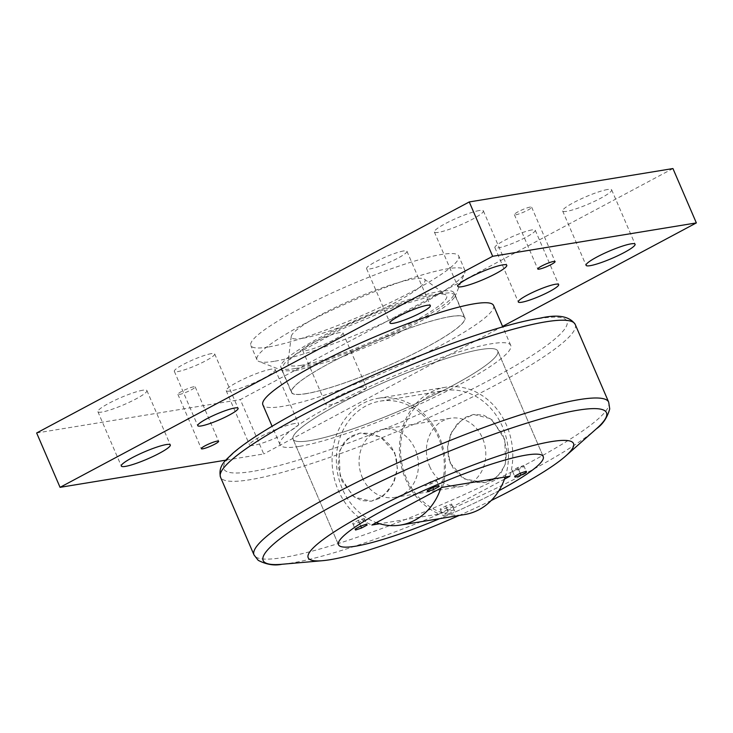 <?xml version="1.0" encoding="UTF-8"?>
<svg xmlns="http://www.w3.org/2000/svg" width="733" height="733" viewBox="0 0 733 733"><rect width="100%" height="100%" fill="white"/><g stroke="black" fill="none" stroke-linecap="round" stroke-linejoin="round"><path stroke-width="0.55" stroke-dasharray="3.67 2.75" d="M268.168 347.03A113.175 16.373 -23.3 0 1 250.851 345.527A113.175 16.373 -23.3 0 1 321.503 297.882A113.175 16.373 -23.3 0 1 441.422 254.498A113.175 16.373 -23.3 0 1 458.739 256A113.175 16.373 -23.3 0 1 388.087 303.645A113.175 16.373 -23.3 0 1 268.168 347.03M274.316 361.296A113.175 16.373 -23.3 0 1 259.061 361.516A113.175 16.373 -23.3 0 1 256.999 359.793A113.175 16.373 -23.3 0 1 327.651 312.148A113.175 16.373 -23.3 0 1 447.57 268.764A113.175 16.373 -23.3 0 1 464.878 270.266A113.175 16.373 -23.3 0 1 464.713 272.951A113.175 16.373 -23.3 0 1 386.905 321.366A113.175 16.373 -23.3 0 1 274.316 361.296M295.976 370.66L283.259 370.843L281.536 369.414L284.386 363.412L296.123 354.094L340.433 329.703L396.306 306.247L440.551 293.484L450.612 292.76L454.991 294.73L454.854 296.966L448.532 304.058L434.623 313.797L389.901 337.363L337.226 358.968L295.976 370.66M531.892 229.933A21.981 3.179 156.7 0 0 508.601 238.353A21.981 3.179 156.7 0 0 494.876 247.607A21.981 3.179 156.7 0 0 498.238 247.901A21.981 3.179 156.7 0 0 521.53 239.471A21.981 3.179 156.7 0 0 535.255 230.226A21.981 3.179 156.7 0 0 531.892 229.933M403.59 250.961A21.981 3.179 156.7 0 0 380.299 259.39A21.981 3.179 156.7 0 0 366.582 268.644A21.981 3.179 156.7 0 0 369.945 268.929A21.981 3.179 156.7 0 0 393.227 260.508A21.981 3.179 156.7 0 0 406.952 251.254A21.981 3.179 156.7 0 0 403.59 250.961M211.324 353.645A21.981 3.179 156.7 0 0 188.042 362.065A21.981 3.179 156.7 0 0 174.317 371.319A21.981 3.179 156.7 0 0 177.679 371.613A21.981 3.179 156.7 0 0 200.97 363.183A21.981 3.179 156.7 0 0 214.687 353.929A21.981 3.179 156.7 0 0 211.324 353.645M363.037 386.969A21.981 3.179 156.7 0 0 339.745 395.389A21.981 3.179 156.7 0 0 326.029 404.643A21.981 3.179 156.7 0 0 329.392 404.937A21.981 3.179 156.7 0 0 352.674 396.507A21.981 3.179 156.7 0 0 366.399 387.253A21.981 3.179 156.7 0 0 363.037 386.969M339.626 332.608A21.981 3.179 156.7 0 0 316.335 341.037A21.981 3.179 156.7 0 0 302.619 350.292A21.981 3.179 156.7 0 0 305.982 350.576A21.981 3.179 156.7 0 0 329.264 342.155A21.981 3.179 156.7 0 0 342.989 332.901A21.981 3.179 156.7 0 0 339.626 332.608M530.225 207.072A9.419 1.365 156.7 0 0 520.247 210.683A9.419 1.365 156.7 0 0 514.364 214.65A9.419 1.365 156.7 0 0 515.803 214.778A9.419 1.365 156.7 0 0 525.781 211.168A9.419 1.365 156.7 0 0 531.663 207.201A9.419 1.365 156.7 0 0 530.225 207.072M193.769 386.767A9.419 1.365 156.7 0 0 183.781 390.377A9.419 1.365 156.7 0 0 177.899 394.345A9.419 1.365 156.7 0 0 179.347 394.464A9.419 1.365 156.7 0 0 189.325 390.854A9.419 1.365 156.7 0 0 195.207 386.887A9.419 1.365 156.7 0 0 193.769 386.767M607.593 189.499A26.69 3.867 156.7 0 0 579.317 199.733A26.69 3.867 156.7 0 0 562.651 210.967A26.69 3.867 156.7 0 0 566.737 211.324A26.69 3.867 156.7 0 0 595.013 201.089A26.69 3.867 156.7 0 0 611.67 189.856A26.69 3.867 156.7 0 0 607.593 189.499M479.29 210.536A26.69 3.867 156.7 0 0 451.015 220.761A26.69 3.867 156.7 0 0 434.348 231.994A26.69 3.867 156.7 0 0 438.435 232.352A26.69 3.867 156.7 0 0 466.71 222.126A26.69 3.867 156.7 0 0 483.377 210.884A26.69 3.867 156.7 0 0 479.29 210.536M142.834 390.222A26.69 3.867 156.7 0 0 114.55 400.447A26.69 3.867 156.7 0 0 97.892 411.689A26.69 3.867 156.7 0 0 101.979 412.038A26.69 3.867 156.7 0 0 130.254 401.812A26.69 3.867 156.7 0 0 146.912 390.579A26.69 3.867 156.7 0 0 142.834 390.222M294.538 423.546A26.69 3.867 156.7 0 0 266.262 433.771A26.69 3.867 156.7 0 0 249.605 445.013A26.69 3.867 156.7 0 0 253.682 445.362A26.69 3.867 156.7 0 0 281.967 435.136A26.69 3.867 156.7 0 0 298.624 423.894A26.69 3.867 156.7 0 0 294.538 423.546M271.137 369.185A26.69 3.867 156.7 0 0 242.852 379.419A26.69 3.867 156.7 0 0 226.195 390.652A26.69 3.867 156.7 0 0 230.281 391.01A26.69 3.867 156.7 0 0 258.557 380.775A26.69 3.867 156.7 0 0 275.214 369.542A26.69 3.867 156.7 0 0 271.137 369.185M450.474 316.528A94.429 13.661 156.7 0 0 350.42 352.72A94.429 13.661 156.7 0 0 291.468 392.476A94.429 13.661 156.7 0 0 305.918 393.731A94.429 13.661 156.7 0 0 405.972 357.53A94.429 13.661 156.7 0 0 464.914 317.774A94.429 13.661 156.7 0 0 450.474 316.528M672.94 168.553L240.323 399.595L263.733 453.947L225.819 460.159M36.65 432.983L240.323 399.595M502.563 326.396L263.733 453.947M480.711 349.513A111.462 16.126 -23.3 0 1 497.762 350.988A111.462 16.126 -23.3 0 1 428.182 397.909A111.462 16.126 -23.3 0 1 310.077 440.634A111.462 16.126 -23.3 0 1 293.026 439.159A111.462 16.126 -23.3 0 1 362.615 392.237A111.462 16.126 -23.3 0 1 480.711 349.513A111.462 16.126 -23.3 0 1 497.762 350.988A111.462 16.126 -23.3 0 1 428.182 397.909A111.462 16.126 -23.3 0 1 310.077 440.634A111.462 16.126 -23.3 0 1 293.026 439.159A111.462 16.126 -23.3 0 1 362.615 392.237A111.462 16.126 -23.3 0 1 480.711 349.513M498.898 490.725A111.462 16.126 -23.3 0 1 439.754 518.634A111.462 16.126 -23.3 0 0 498.898 490.725M491.247 500.502A144.428 20.9 -23.3 0 1 459.16 515.455M440.826 488.196A62.791 53.729 -99.3 0 0 431.691 425.296A62.791 53.729 -99.3 0 0 380.198 401.134A62.791 53.729 -99.3 0 0 365.776 406.036A62.791 53.729 -99.3 0 0 336.667 466.545A62.791 53.729 -99.3 0 0 376.331 522.638M505.193 477.027A62.791 53.729 -99.3 0 0 495.645 414.493A62.791 53.729 -99.3 0 0 444.345 390.616A62.791 53.729 -99.3 0 0 429.932 395.518A62.791 53.729 -99.3 0 0 403.452 469.945A62.791 53.729 -99.3 0 0 464.667 514.557M379.016 498.568L371.301 501.225L361.516 500.621L352.61 495.765L340.158 476.267L339.15 452.536L343.896 442.695L351.977 435.796L360.123 433.056L371.439 433.414L382.287 437.94L391.055 446.168L396.315 457.163L397.323 469.459L394.235 481.398L387.794 491.531L379.016 498.568M492.878 479.895L484.733 482.626L473.426 482.277L462.578 477.751L453.809 469.523L448.541 458.519L447.533 446.232L450.63 434.293L457.071 424.16L465.849 417.123L473.564 414.466L483.34 415.07L492.246 419.927L504.698 439.424L505.715 463.146L500.969 472.996L492.878 479.895M429.675 466.445A34.533 29.549 -99.3 0 0 461.698 486.41A34.533 29.549 -99.3 0 0 482.543 438.206A34.533 29.549 -99.3 0 0 450.52 418.241A34.533 29.549 -99.3 0 0 429.675 466.445M450.126 463.091L464.603 478.961L484.733 482.626L497.34 476.844L505.064 465.253L506.824 450.328L502.994 434.852L490.579 418.644L473.564 414.466L461.176 420.229L451.665 432.094L447.442 447.451L450.126 463.091M394.739 452.6L397.414 468.259L393.19 483.597L383.661 495.481L371.301 501.225L354.268 497.038L341.862 480.839L338.032 465.373L339.8 450.419L347.497 438.865L360.123 433.056L380.262 436.731L394.739 452.6M362.313 477.485A34.533 29.549 -99.3 0 0 394.336 497.45A34.533 29.549 -99.3 0 0 415.19 449.247A34.533 29.549 -99.3 0 0 383.167 429.281A34.533 29.549 -99.3 0 0 362.313 477.485M509.866 476.258A65.933 56.414 -99.3 0 0 445.444 387.262A65.933 56.414 -99.3 0 0 430.308 392.402A65.933 56.414 -99.3 0 0 399.632 454.634A65.933 56.414 -99.3 0 0 439.223 513.989L379.685 523.747M442.503 487.298A65.933 56.414 -99.3 0 0 378.081 398.303A65.933 56.414 -99.3 0 0 362.945 403.443A65.933 56.414 -99.3 0 0 332.269 465.675A65.933 56.414 -99.3 0 0 371.86 525.03M299.266 446.415A125.59 18.178 -23.3 0 1 280.052 444.748A125.59 18.178 -23.3 0 1 358.455 391.871A125.59 18.178 -23.3 0 1 491.531 343.731A125.59 18.178 -23.3 0 1 510.745 345.399A125.59 18.178 -23.3 0 1 432.342 398.266A125.59 18.178 -23.3 0 1 299.266 446.415M493.538 305.45A125.59 18.178 -23.3 0 1 415.135 358.327A125.59 18.178 -23.3 0 1 282.058 406.467A125.59 18.178 -23.3 0 1 262.845 404.799M306.092 393.63A94.191 13.634 -23.3 0 1 291.679 392.384A94.191 13.634 -23.3 0 1 350.484 352.729A94.191 13.634 -23.3 0 1 450.291 316.619A94.191 13.634 -23.3 0 1 464.704 317.865A94.191 13.634 -23.3 0 1 405.899 357.521A94.191 13.634 -23.3 0 1 306.092 393.63M295.28 368.525A94.191 13.634 -23.3 0 1 280.867 367.27A94.191 13.634 -23.3 0 1 339.672 327.614A94.191 13.634 -23.3 0 1 439.479 291.514A94.191 13.634 -23.3 0 1 453.892 292.76A94.191 13.634 -23.3 0 1 395.087 332.416A94.191 13.634 -23.3 0 1 295.28 368.525M302.482 338.353A72.75 10.528 -23.3 0 1 291.239 336.474A72.75 10.528 -23.3 0 1 339.461 305.487A72.75 10.528 -23.3 0 1 413.843 278.879A72.75 10.528 -23.3 0 1 424.389 279.126A72.75 10.528 -23.3 0 1 382.223 309.189A72.75 10.528 -23.3 0 1 302.482 338.353M301.29 365.309A86.338 12.498 -23.3 0 1 287.941 363.082A86.338 12.498 -23.3 0 1 345.188 326.304A86.338 12.498 -23.3 0 1 433.469 294.721A86.338 12.498 -23.3 0 1 445.976 295.014A86.338 12.498 -23.3 0 1 395.939 330.693A86.338 12.498 -23.3 0 1 301.29 365.309M454.066 509.765L448.083 511.781L442.53 514.74L442.97 515.693L448.944 513.686L454.497 510.727L451.61 504.066L445.627 506.072L440.075 509.032L440.506 509.994L446.489 507.978L452.041 505.019L451.61 504.066M439.223 513.989L504.469 479.144M364.64 519.349L364.2 518.387L358.217 520.403L352.674 523.362L353.104 524.315L359.088 522.308L364.64 519.349L367.096 525.057M359.088 522.308L360.718 526.092M353.104 524.315L355.148 529.061M352.674 523.362L355.129 529.07M358.217 520.403L360.682 526.102M364.2 518.387L366.665 524.095M436.731 480.839L436.3 479.886L430.317 481.893L424.774 484.861L425.204 485.814L431.187 483.807L436.731 480.839L439.195 486.547M431.187 483.807L430.317 481.893M425.204 485.814L424.774 484.861M436.3 479.886L438.755 485.594M524.141 466.518L523.71 465.556L517.727 467.562L512.175 470.531L512.605 471.484L518.588 469.477L524.141 466.518L526.596 472.217M518.588 469.477L520.219 473.261M512.605 471.484L514.648 476.23M512.175 470.531L514.63 476.239M517.727 467.562L520.183 473.271M523.71 465.556L526.166 471.264M452.041 505.019L454.497 510.727M446.489 507.978L448.944 513.686M440.506 509.994L442.97 515.693M440.075 509.032L442.53 514.74M445.627 506.072L448.083 511.781M596.295 428.887A186.897 27.048 -23.3 0 1 455.166 507.236A186.897 27.048 -23.3 0 1 291.752 562.999A186.897 27.048 -23.3 0 1 281.93 564.273M608.692 402.179A193.091 27.946 -23.3 0 1 488.141 483.468A193.091 27.946 -23.3 0 1 283.552 557.492A193.091 27.946 -23.3 0 1 254.003 554.927M575.203 324.398A193.091 27.946 -23.3 0 1 454.652 405.697A193.091 27.946 -23.3 0 1 250.054 479.712A193.091 27.946 -23.3 0 1 220.505 477.156M252.399 471.438A186.814 27.039 -23.3 0 1 299.971 410.718A186.814 27.039 -23.3 0 1 538.389 318.708A186.814 27.039 -23.3 0 1 490.817 379.428A186.814 27.039 -23.3 0 1 252.399 471.438M256.999 359.793L250.851 345.527M283.259 370.843L259.061 361.516M494.876 247.607L518.286 301.959M366.582 268.644L389.983 322.996M174.317 371.319L197.727 425.671M302.619 350.292L326.029 404.643M514.364 214.65L537.775 269.011M177.899 394.345L201.309 448.697M562.651 210.967L586.061 265.319M434.348 231.994L457.759 286.356M97.892 411.689L121.302 466.041M226.195 390.652L249.605 445.013M281.536 369.414L291.468 392.476M454.991 294.73L464.914 317.774M275.214 369.542L298.624 423.894M146.912 390.579L170.322 444.931M483.377 210.884L506.787 265.245M611.67 189.856L635.08 244.208M195.207 386.887L218.617 441.248M531.663 207.201L555.073 261.553M342.989 332.901L366.399 387.253M214.687 353.929L238.097 408.29M406.952 251.254L430.363 305.606M535.255 230.226L558.656 284.578M454.854 296.966L464.713 272.951M464.878 270.266L458.739 256M543.235 456.558L497.762 350.988L543.235 456.558M338.49 544.729L293.026 439.159L338.49 544.729M380.198 401.134L444.345 390.616M394.336 497.45L461.698 486.41M383.167 429.281L450.52 418.241M280.052 444.748L272.09 426.258M291.679 392.384L280.867 367.27M291.239 336.474L287.941 363.082M424.389 279.126L445.976 295.014M464.704 317.865L453.892 292.76M510.745 345.399L502.783 326.909M445.444 387.262L378.081 398.303"/><path stroke-width="1.1" d="M555.293 284.285A21.981 3.179 156.7 0 0 532.011 292.714A21.981 3.179 156.7 0 0 518.286 301.959A21.981 3.179 156.7 0 0 521.649 302.253A21.981 3.179 156.7 0 0 544.94 293.832A21.981 3.179 156.7 0 0 558.656 284.578A21.981 3.179 156.7 0 0 555.293 284.285M427 305.322A21.981 3.179 156.7 0 0 403.709 313.742A21.981 3.179 156.7 0 0 389.983 322.996A21.981 3.179 156.7 0 0 393.346 323.29A21.981 3.179 156.7 0 0 416.637 314.86A21.981 3.179 156.7 0 0 430.363 305.606A21.981 3.179 156.7 0 0 427 305.322M234.734 407.997A21.981 3.179 156.7 0 0 211.443 416.426A21.981 3.179 156.7 0 0 197.727 425.671A21.981 3.179 156.7 0 0 201.089 425.965A21.981 3.179 156.7 0 0 224.38 417.544A21.981 3.179 156.7 0 0 238.097 408.29A21.981 3.179 156.7 0 0 234.734 407.997M553.635 261.434A9.419 1.365 156.7 0 0 543.648 265.044A9.419 1.365 156.7 0 0 537.775 269.011A9.419 1.365 156.7 0 0 539.213 269.13A9.419 1.365 156.7 0 0 549.191 265.52A9.419 1.365 156.7 0 0 555.073 261.553A9.419 1.365 156.7 0 0 553.635 261.434M217.17 441.119A9.419 1.365 156.7 0 0 207.192 444.729A9.419 1.365 156.7 0 0 201.309 448.697A9.419 1.365 156.7 0 0 202.757 448.825A9.419 1.365 156.7 0 0 212.735 445.206A9.419 1.365 156.7 0 0 218.617 441.248A9.419 1.365 156.7 0 0 217.17 441.119M631.003 243.86A26.69 3.867 156.7 0 0 602.718 254.085A26.69 3.867 156.7 0 0 586.061 265.319A26.69 3.867 156.7 0 0 590.147 265.676A26.69 3.867 156.7 0 0 618.423 255.441A26.69 3.867 156.7 0 0 635.08 244.208A26.69 3.867 156.7 0 0 631.003 243.86M502.701 264.888A26.69 3.867 156.7 0 0 474.425 275.122A26.69 3.867 156.7 0 0 457.759 286.356A26.69 3.867 156.7 0 0 461.845 286.704A26.69 3.867 156.7 0 0 490.12 276.478A26.69 3.867 156.7 0 0 506.787 265.245A26.69 3.867 156.7 0 0 502.701 264.888M166.244 444.574A26.69 3.867 156.7 0 0 137.96 454.808A26.69 3.867 156.7 0 0 121.302 466.041A26.69 3.867 156.7 0 0 125.389 466.399A26.69 3.867 156.7 0 0 153.664 456.164A26.69 3.867 156.7 0 0 170.322 444.931A26.69 3.867 156.7 0 0 166.244 444.574M492.677 256.293L696.35 222.905L672.94 168.553L469.267 201.942L36.65 432.983L60.06 487.335L492.677 256.293L469.267 201.942M225.819 460.159L60.06 487.335M696.35 222.905L502.563 326.396M459.16 515.455A144.428 20.9 -23.3 0 1 330.308 559.682A144.428 20.9 -23.3 0 1 322.722 560.672A144.428 20.9 -23.3 0 1 373.436 509.389A144.428 20.9 -23.3 0 1 551.418 441.605A144.428 20.9 -23.3 0 1 565.656 456.045A144.428 20.9 -23.3 0 1 491.247 500.502M526.175 455.083A111.462 16.126 -23.3 0 1 543.235 456.558A111.462 16.126 -23.3 0 1 498.898 490.725A111.462 16.126 -23.3 0 0 543.235 456.558A111.462 16.126 -23.3 0 0 526.175 455.083A111.462 16.126 -23.3 0 0 408.079 497.808A111.462 16.126 -23.3 0 0 338.49 544.729A111.462 16.126 -23.3 0 1 408.079 497.808A111.462 16.126 -23.3 0 1 526.175 455.083M439.754 518.634A111.462 16.126 -23.3 0 1 355.551 546.204A111.462 16.126 -23.3 0 1 338.49 544.729A111.462 16.126 -23.3 0 0 355.551 546.204A111.462 16.126 -23.3 0 0 439.754 518.634M376.331 522.638A62.791 53.729 -99.3 0 0 400.511 525.066A62.791 53.729 -99.3 0 0 414.933 520.173A62.791 53.729 -99.3 0 0 440.826 488.196M400.511 525.066L464.667 514.557A62.791 53.729 -99.3 0 0 479.08 509.655A62.791 53.729 -99.3 0 0 505.193 477.027M379.685 523.747L371.86 525.03L442.503 487.298L509.866 476.258L504.469 479.144M272.09 426.258L262.845 404.799A125.59 18.178 -23.3 0 1 341.248 351.932A125.59 18.178 -23.3 0 1 474.324 303.783A125.59 18.178 -23.3 0 1 493.538 305.45L502.783 326.909M526.596 472.217L526.166 471.264L520.183 473.271L514.63 476.239L515.061 477.192L521.044 475.186L526.596 472.217M439.195 486.547L438.755 485.594L432.782 487.601L427.229 490.56L427.66 491.522L433.643 489.516L439.195 486.547M367.096 525.057L366.665 524.095L360.682 526.102L355.129 529.07L355.56 530.023L361.543 528.017L367.096 525.057M360.718 526.092L361.543 528.017M355.148 529.061L355.56 530.023M432.809 487.592L433.643 489.516M427.247 490.551L427.66 491.522M520.219 473.261L521.044 475.186M514.648 476.23L515.061 477.192M322.722 560.672L281.93 564.273A186.897 27.048 -23.3 0 1 347.552 497.918A186.897 27.048 -23.3 0 1 577.87 410.196A186.897 27.048 -23.3 0 1 596.295 428.887C602.755 424.389 607.236 417.737 609.728 408.913L608.692 402.179L575.203 324.398A193.091 27.946 -23.3 0 0 545.654 321.842A193.091 27.946 -23.3 0 0 341.056 395.866A193.091 27.946 -23.3 0 0 220.505 477.156C217.783 465.061 226.717 459.582 232.398 453.654C250.97 437.299 289.178 415.116 332.379 394.125C405.587 358.254 496.287 324.948 539.836 318.214C557.804 314.091 569.587 316.152 575.203 324.398M281.93 564.273C274.224 565.876 266.308 564.557 258.19 560.314L254.003 554.927A193.091 27.946 -23.3 0 1 374.554 473.637A193.091 27.946 -23.3 0 1 579.152 399.622A193.091 27.946 -23.3 0 1 608.692 402.179M254.003 554.927L220.505 477.156M565.656 456.045L596.295 428.887"/></g></svg>
